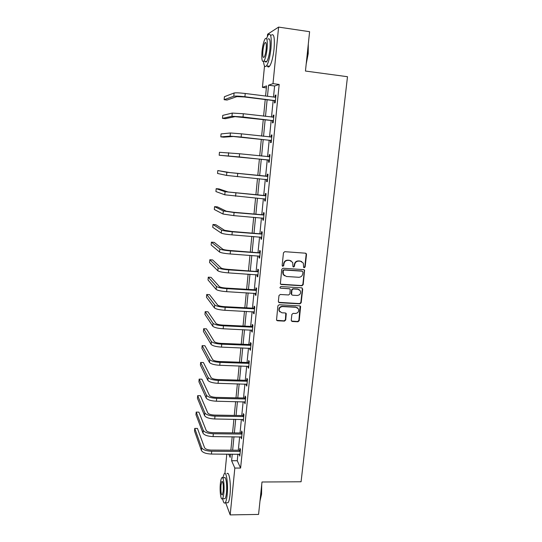 <?xml version="1.0" encoding="UTF-8"?>
<svg xmlns="http://www.w3.org/2000/svg" width="542" height="542" viewBox="0 0 542 542"><rect width="100%" height="100%" fill="white"/><g stroke="black" fill="none" stroke-linecap="round" stroke-linejoin="round"><path stroke-width="0.81" d="M304.245 267.741L305.132 266.976L306.515 254.449L305.498 253.189L284.76 251.684L283.473 252.789L282.145 265.417L282.87 266.298L283.764 265.526L283.94 263.9C284.408 261.61 285.776 260.431 288.039 260.356L289.774 260.478L292.687 262.423L292.958 266.596L293.595 267.023L294.489 266.251L294.665 264.632C295.133 262.355 296.494 261.176 298.744 261.102L300.464 261.224L303.31 263.087L303.622 267.335L304.245 267.741M303.757 267.524L304.794 266.779L306.169 254.279L305.729 253.229M282.368 266.068L283.459 265.336L283.635 263.71L283.94 263.9M293.1 266.8L294.164 266.061L294.34 264.442L294.665 264.632M291.237 320.288L292.246 321.494L297.964 321.772L299.218 320.681L300.614 306.481L299.706 305.871L279.164 304.753L277.897 305.857L276.528 320.098L277.477 320.769L284.455 321.115L285.715 320.01L286.257 313.608L285.322 312.964L281.867 312.781L279.34 311.02C278.825 308.432 279.882 306.948 282.524 306.576L296.04 307.3L298.486 308.947C299.082 311.562 298.046 313.073 295.37 313.479L293.127 313.364L291.867 314.462L291.237 320.288M267.402 36.26L267.599 34.221L278.608 27.1L309.604 31.7L305.451 71.043L347.49 76.713L301.081 481.77L261.996 482.001L258.568 514.426L230.181 514.9L225.689 502.78M278.608 27.1L272.999 83.651L268.561 85.209L267.47 96.266M237.918 454.155L237.26 460.741L240.607 468.058L279.184 84.45L272.999 83.651M240.607 468.058L234.835 468.058L230.181 514.9M301.914 285.783L303.181 284.685L304.584 270.214L303.689 269.631L283.012 268.249L281.732 269.354L280.363 283.873L281.298 284.516L301.914 285.783L301.582 285.559L302.849 284.462L304.367 270.682L303.987 269.692M302.7 289.055L301.189 302.754L299.929 303.845L279.381 302.714L278.358 301.488L278.974 295.586L280.248 294.482L288.629 294.97L289.902 293.866L290.221 289.347L289.299 288.717L280.566 288.195L279.909 287.741L280.736 286.555L301.691 287.822L302.7 289.055L302.368 288.825L300.864 302.504L301.189 302.754M279.184 84.45L274.604 85.988L273.507 97.018M273.161 100.521L271.508 117.065M271.169 120.453L269.53 136.95M269.205 140.229L267.565 156.672M267.247 159.836L265.621 176.177M265.302 179.348L263.697 195.493M263.371 198.718L261.786 214.652M261.454 217.931L259.889 233.649M259.557 236.989L258.012 252.497M257.674 255.899L256.149 271.196M255.804 274.645L254.3 289.746M253.954 293.249L252.464 308.147M252.111 311.697L250.648 326.399M250.289 330.003L248.846 344.509M248.48 348.16L247.05 362.476M246.685 366.175L245.275 380.301M244.903 384.048L243.514 397.984M243.134 401.785L241.766 415.538M241.38 419.379L240.031 432.95M239.639 436.838L238.304 450.226M274.645 100.866L274.435 102.946L275.187 102.77L275.959 95.033L275.207 95.25L275.011 97.201M272.653 120.791L272.443 122.858L273.182 122.756L273.954 115.087L273.209 115.216L273.005 117.241M270.675 140.554L270.472 142.6L271.196 142.58L271.962 134.978L271.23 135.026L271.02 137.072M268.717 160.147L268.514 162.18L269.232 162.241L269.984 154.7L269.266 154.666L269.062 156.699M266.772 179.585L266.569 181.597L267.281 181.739L268.026 174.26L267.314 174.145L267.118 176.164M265.526 199.219L264.828 198.853L264.645 200.858L265.343 201.082L266.088 193.657L265.384 193.467L265.187 195.472M262.924 218.06L262.735 219.964L263.419 220.262L264.157 212.904L263.466 212.633L263.27 214.618M261.02 237.105L260.844 238.914L261.515 239.286L262.247 231.99L261.569 231.644L261.373 233.616M259.137 256L258.961 257.714L259.625 258.155L260.35 250.919L259.686 250.499L259.489 252.45M257.26 274.74L257.098 276.359L257.755 276.874L258.473 269.692L257.816 269.205L257.619 271.142M255.404 293.33L255.248 294.855L255.892 295.444L256.61 288.324L255.959 287.761L255.77 289.679M253.561 311.772L253.412 313.208L254.049 313.865L254.754 306.799L254.117 306.162L253.927 308.073M251.732 330.064L251.596 331.413L252.22 332.144L252.924 325.132L252.294 324.428L252.105 326.318M249.916 348.215L249.787 349.475L250.404 350.274L251.102 343.316L250.479 342.544L250.296 344.421M248.114 366.223L247.999 367.395L248.602 368.255L249.293 361.358L248.683 360.518L248.5 362.381M246.325 384.088L246.217 385.172L246.813 386.1L247.504 379.258L246.901 378.35L246.718 380.199M244.557 401.812L245.045 403.81L245.722 397.015L245.133 396.039L244.95 397.875M242.796 419.4L243.283 421.371L243.961 414.637L243.378 413.6L243.195 415.416M241.055 436.852L241.542 438.803L242.206 432.116L241.637 431.019L241.454 432.821M239.32 454.162L239.808 456.1L240.472 449.46L239.91 448.302L239.727 450.09M224.923 473.423L226.8 454.115M266.373 87.865L262.436 87.364L264.516 65.934M265.573 96.029L266.562 85.914L262.436 87.364M228.71 454.121L230.16 457.421L230.479 454.128M230.865 450.185L232.186 436.764M232.565 432.868L233.9 419.264M234.273 415.409L235.628 401.622M236 397.814L237.369 383.844M237.735 380.084L239.124 365.925M239.489 362.212L240.892 347.862M241.251 344.204L242.68 329.658M243.033 326.047L244.476 311.304M244.828 307.741L246.292 292.802M246.637 289.293L248.121 274.15M248.46 270.695L249.957 255.35M250.296 251.949L251.82 236.4M252.145 233.046L253.69 217.288M254.015 213.995L255.58 198.02M255.892 194.781L257.484 178.596M257.796 175.412L259.401 159.03M259.713 155.852L261.325 139.362M261.65 136.076L263.27 119.538M263.602 116.137L265.228 99.538M232.261 454.135L231.61 460.734L234.835 468.058M267.125 99.775L265.492 116.361M265.16 119.755L263.534 136.286M263.209 139.572L261.59 156.049M261.278 159.219L259.665 175.594M259.354 178.772L257.762 194.951M257.443 198.189L255.871 214.151M255.546 217.444L254.002 233.195M253.67 236.542L252.138 252.077M251.806 255.485L250.296 270.817M249.957 274.272L248.466 289.401M248.121 292.91L246.657 307.836M246.305 311.399L244.855 326.128M244.503 329.739L243.073 344.272M242.708 347.937L241.298 362.28M240.933 365.986L239.544 380.138M239.171 383.892L237.796 397.855M237.423 401.663L236.068 415.443M235.689 419.291L234.354 432.889M233.968 436.784L232.647 450.199M274.604 85.988L268.561 85.209M237.26 460.741L231.61 460.734M275.207 95.25L275.932 95.338M273.209 115.216L273.934 115.304M271.23 135.026L271.948 135.107M269.266 154.666L269.984 154.741M266.569 181.597L267.287 181.665M264.645 200.858L265.356 200.919M262.735 219.964L263.446 220.025M260.844 238.914L261.549 238.968M258.961 257.714L259.665 257.762M257.098 276.359L257.802 276.4M255.248 294.855L255.946 294.895M253.412 313.208L254.11 313.242M251.596 331.413L252.287 331.44M249.787 349.475L250.479 349.502M247.999 367.395L248.69 367.415M246.217 385.172L246.908 385.186M244.456 402.808L245.14 402.821M242.708 420.314L243.392 420.321M240.973 437.679L241.651 437.685M239.246 454.914L239.923 454.914M301.738 261.562L300.464 261.224M294.34 264.442C294.807 262.165 296.169 260.993 298.418 260.919L300.132 261.041M291.135 260.858L289.774 260.478M283.635 263.71C284.096 261.427 285.465 260.248 287.727 260.174L289.455 260.296M280.573 284.184L301.582 285.559M302.964 272.064L302.253 271.19L284.11 269.991L283.215 270.763L283.358 274.455L286.325 276.488L298.717 277.28C300.952 277.199 302.307 276.027 302.775 273.764L302.964 272.064M284.428 275.783L283.053 274.245L282.728 272.274L282.91 270.56L283.805 269.787L301.921 270.993M278.602 302.328L299.604 303.595L300.864 302.504M289.706 288.825L280.566 288.195M297.28 295.471C299.997 295.051 301.027 293.513 300.376 290.851L297.958 289.238L293.195 288.954L291.921 290.051L291.596 294.57L292.517 295.194L297.28 295.471M299.265 289.638L297.958 289.238M291.786 294.848L291.183 293.723L291.61 289.821L292.876 288.723L297.633 289.015M302.368 288.825L302.057 287.904M297.504 307.788L296.04 307.3M279.943 311.928L279.049 310.756C278.527 308.174 279.584 306.691 282.219 306.318L295.722 307.05M276.65 320.322L284.15 320.837L285.41 319.739L285.81 313.107M291.447 321.074L297.639 321.494L298.893 320.403L300.126 305.979M275.316 97.242L245.221 93.488L244.916 96.747L275.397 100.676M275.336 101.266L274.279 100.656L244.286 96.957L236.881 96.611L227.03 100.053L224.144 99.701L233.792 96.232C235.418 95.914 239.13 96.09 244.916 96.747M224.144 99.701L224.415 96.7L234.083 93C235.723 92.662 239.428 92.824 245.221 93.488M274.279 100.656L275.031 100.466M308.296 44.078L308.215 53.665L306.189 64.051M306.345 62.567L307.958 53.563L308.188 45.135M263.568 61.517C263.974 66.104 264.943 67.554 266.481 65.867C268.493 62.804 269.997 56.964 270.98 48.353C271.745 37.263 270.851 32.716 268.304 34.722L266.508 38.516M267.348 65.989C267.917 67.235 268.642 67.337 269.523 66.28C271.569 63.224 273.087 57.391 274.076 48.794C274.841 37.71 273.927 33.164 271.339 35.162M268.012 39.126C269.848 37.696 270.492 40.962 269.943 48.929C269.232 55.121 268.154 59.329 266.698 61.551C266.075 62.316 265.56 62.249 265.16 61.341M267.104 48.529C267.653 40.555 267.023 37.29 265.214 38.726C263.758 41.036 262.687 45.264 262.01 51.415C261.461 59.295 262.091 62.547 263.9 61.171C265.336 58.943 266.4 54.728 267.104 48.529M262.89 50.914C262.538 56.002 262.945 58.102 264.11 57.208C265.038 55.765 265.722 53.048 266.176 49.058C266.529 43.929 266.122 41.822 264.957 42.743C264.022 44.22 263.331 46.944 262.89 50.914M261.732 484.534L261.549 494.236L259.984 501.052M260.031 500.571L261.285 494.399L261.556 486.16M222.647 498.708C223.345 502.407 224.198 503.769 225.201 502.786C226.075 501.668 226.732 498.986 227.173 494.738C228.324 484.033 226.353 470.646 224.219 473.769L222.816 477.8M226.827 502.766L228.033 502.752C228.914 501.635 229.584 498.952 230.025 494.711C231.183 484.013 229.164 470.639 226.996 473.755M222.62 477.8L224.334 477.793C225.878 475.551 227.281 485.212 226.461 492.881C226.143 495.937 225.668 497.874 225.038 498.681L224.185 498.694M223.846 492.908C224.659 485.232 223.29 475.564 221.766 477.8C221.143 478.633 220.675 480.585 220.364 483.647C219.564 491.113 220.872 500.896 222.444 498.715C223.06 497.902 223.528 495.964 223.846 492.908M220.967 485.259C220.655 491.621 221.102 494.86 222.308 494.968L223.209 491.221C223.521 484.799 223.074 481.56 221.874 481.492L220.967 485.259M273.744 117.167L243.324 113.745L243.026 116.977L273.392 120.683M273.114 117.255L273.757 117.065M273.344 121.184L272.287 120.588L235.038 116.632L225.35 118.691L222.477 118.359L231.962 116.273L243.026 116.977M222.477 118.359L222.742 115.378L232.254 113.075L243.324 113.745M272.287 120.588L273.026 120.48M271.752 137.038L241.441 133.833L241.143 137.038L271.406 140.527M270.919 137.106L271.772 136.848M271.366 140.934L270.316 140.351L233.209 136.489L223.683 137.18L220.818 136.869L230.14 136.15L241.143 137.038M220.818 136.869L221.082 133.915L230.431 132.98L241.441 133.833M270.316 140.351L271.041 140.324M269.78 156.74L239.578 153.759L239.279 156.936L269.435 160.202M268.751 156.794L269.808 156.475M269.401 160.52L268.358 159.951L219.178 155.236L239.279 156.936M219.178 155.236L219.442 152.302L239.578 153.759M268.358 159.951L269.069 160.005M267.823 176.285L229.889 172.586L217.809 170.554L226.841 172.295L267.43 176.407M217.809 170.554L217.545 173.467L226.556 175.412L267.484 179.72M266.725 176.285L267.856 175.933M267.457 179.951L266.562 179.47M265.885 195.669L228.101 191.983L219.029 188.928L216.19 188.663L225.065 191.705L265.492 195.791M216.19 188.663L215.926 191.556L224.781 194.802L265.546 199.077M264.794 195.594L265.926 195.235M263.961 214.896L233.494 212.261L226.332 211.217L217.41 206.881L214.578 206.637L223.304 210.967L234.069 212.532L263.568 215.018M214.578 206.637L214.32 209.503L223.026 214.036L233.778 215.628L263.622 218.27M262.884 214.74L264.008 214.381M263.615 218.338L263.107 218.074M262.05 233.961L231.698 231.454L224.578 230.303L215.804 224.7L212.986 224.476L221.563 230.065C223.053 230.723 226.624 231.305 232.261 231.8L261.657 234.09M212.986 224.476L212.728 227.322L221.285 233.114C222.776 233.792 226.339 234.381 231.976 234.876L261.711 237.315M260.987 233.737L262.111 233.378M260.153 252.877L229.916 250.492C226.19 250.174 223.832 249.754 222.837 249.225L214.212 242.382L211.4 242.172L219.828 249.008C221.305 249.801 224.855 250.438 230.472 250.912L259.767 253.006M211.4 242.172L211.15 244.998L219.551 252.03C221.028 252.85 224.571 253.487 230.187 253.961L259.821 256.203M259.103 252.579L260.221 252.213M258.277 271.637L228.155 269.374C224.442 269.069 222.091 268.615 221.109 267.999L212.633 259.936L209.829 259.747L218.114 267.802C219.571 268.73 223.101 269.415 228.697 269.869L257.89 271.766M209.829 259.747L209.578 262.545L217.837 270.804C219.293 271.745 222.816 272.443 228.412 272.89L257.945 274.936M257.233 271.271L258.351 270.898M256.413 290.255L255.384 289.807L226.4 288.1C222.701 287.816 220.364 287.321 219.395 286.623L211.062 277.355L208.27 277.179L216.407 286.447C217.85 287.497 221.36 288.242 226.935 288.669L256.027 290.383M208.27 277.179L208.02 279.963L216.136 289.421C217.572 290.492 221.082 291.244 226.651 291.671L256.088 293.52M255.384 289.807L256.495 289.435M254.564 308.716L253.548 308.202L224.659 306.677C220.973 306.406 218.65 305.878 217.694 305.092L209.51 294.645L206.726 294.482L214.72 304.936C216.143 306.122 219.632 306.914 225.187 307.321L254.184 308.845M206.726 294.482L206.475 297.246L214.449 307.89C215.872 309.089 219.354 309.888 224.91 310.295L254.239 311.955M253.548 308.202L254.652 307.829M252.728 327.029L251.725 326.447L222.938 325.105C219.266 324.854 216.956 324.292 216.007 323.418L207.965 311.806L205.188 311.664L213.04 323.283C214.449 324.59 217.918 325.437 223.453 325.823L252.348 327.158M205.188 311.664L204.944 314.401L212.776 326.209C214.178 327.537 217.647 328.391 223.175 328.77L252.409 330.247M251.725 326.447L252.829 326.067M250.912 345.2L249.916 344.549L221.224 343.391C217.566 343.147 215.269 342.551 214.334 341.602L206.427 328.838L203.663 328.709L211.38 341.48C212.769 342.91 216.217 343.811 221.732 344.177L250.533 345.329M203.663 328.709L203.419 331.433L211.116 344.387C212.498 345.83 215.946 346.738 221.461 347.104L250.594 348.391M249.916 344.549L251.014 344.17M249.11 363.228L248.121 362.51L219.53 361.528C215.885 361.297 213.595 360.667 212.674 359.637L204.903 345.742L202.146 345.633L209.727 359.536C211.102 361.087 214.53 362.036 220.025 362.381L248.731 363.357M202.146 345.633L201.909 348.337L209.463 362.415C210.831 363.987 214.266 364.942 219.754 365.281L248.792 366.392M248.121 362.51L249.218 362.124M247.315 381.107L246.935 381.243L246.339 380.328L217.843 379.522C214.212 379.305 211.942 378.641 211.028 377.537L203.392 362.523L200.648 362.435L208.094 377.449C209.449 379.115 212.864 380.118 218.331 380.443L246.935 381.243M200.648 362.435L200.405 365.112L207.83 380.308C209.185 381.995 212.593 382.998 218.067 383.323L247.003 384.251M246.339 380.328L247.43 379.942M245.54 398.851L245.16 398.987L244.577 398.011L216.17 397.374C212.552 397.171 210.296 396.473 209.388 395.287L201.895 379.183L199.151 379.109L206.468 395.22C207.803 397.008 211.204 398.052 216.658 398.356L245.16 398.987M199.151 379.109L198.914 381.771L206.211 398.058C207.545 399.861 210.94 400.917 216.387 401.216L245.228 401.974M244.577 398.011L245.662 397.618M243.778 416.459L243.399 416.595L242.823 415.551L214.517 415.084C210.913 414.894 208.663 414.169 207.769 412.902L200.405 395.721L197.674 395.66L204.856 412.855C206.177 414.759 209.558 415.849 214.991 416.134L243.399 416.595M197.674 395.66L197.437 398.302L204.598 415.667C205.919 417.584 209.293 418.688 214.727 418.973L243.466 419.555M242.823 415.551L243.907 415.158M242.03 433.925L241.651 434.067L241.082 432.956L212.87 432.658C209.28 432.482 207.044 431.723 206.163 430.382L198.928 412.144L196.204 412.096L203.257 430.348C204.564 432.367 207.925 433.505 213.338 433.769L241.651 434.067M196.204 412.096L195.967 414.718L202.999 433.139C204.307 435.172 207.661 436.324 213.074 436.588L241.718 436.994M241.082 432.956L242.166 432.563M240.289 451.262L239.916 451.398L239.361 450.233L211.238 450.09C207.661 449.928 205.438 449.142 204.564 447.726L197.457 428.437L194.747 428.404L201.671 447.712C202.959 449.84 206.306 451.025 211.698 451.269L239.916 451.398M194.747 428.404L194.51 431.012L201.421 450.477C202.708 452.624 206.041 453.817 211.434 454.061L239.984 454.304M239.361 450.233L240.438 449.833M304.794 266.779L305.132 266.976M306.169 254.279L306.515 254.449M234.083 93L233.792 96.232M232.254 113.075L231.962 116.273M230.431 132.98L230.14 136.15M228.629 152.715L228.345 155.866M237.728 173.508L237.43 176.658M226.841 172.295L226.556 175.412M235.892 193.101L235.594 196.224M225.065 191.705L224.781 194.802M234.069 212.532L233.778 215.628M223.304 210.967L223.026 214.036M232.261 231.8L231.976 234.876M221.563 230.065L221.285 233.114M230.472 250.912L230.187 253.961M219.828 249.008L219.551 252.03M228.697 269.869L228.412 272.89M218.114 267.802L217.837 270.804M226.935 288.669L226.651 291.671M216.407 286.447L216.136 289.421M225.187 307.321L224.91 310.295M214.72 304.936L214.449 307.89M223.453 325.823L223.175 328.77M213.04 323.283L212.776 326.209M221.732 344.177L221.461 347.104M211.38 341.48L211.116 344.387M220.025 362.381L219.754 365.281M209.727 359.536L209.463 362.415M218.331 380.443L218.067 383.323M208.094 377.449L207.83 380.308M216.658 398.356L216.387 401.216M206.468 395.22L206.211 398.058M214.991 416.134L214.727 418.973M204.856 412.855L204.598 415.667M213.338 433.769L213.074 436.588M203.257 430.348L202.999 433.139M211.698 451.269L211.434 454.061M201.671 447.712L201.421 450.477M306.034 253.581L306.379 253.758M304.245 270.011L304.584 270.214M265.939 42.886L264.957 42.743M266.698 61.551L263.9 61.171M266.481 65.867L269.523 66.28M222.416 481.492L221.874 481.492M225.038 498.681L222.444 498.715M225.201 502.786L228.033 502.752"/></g></svg>
